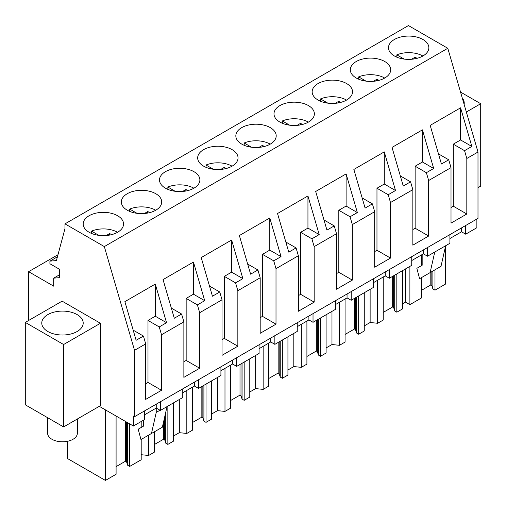 <?xml version="1.0" encoding="UTF-8"?>
<svg xmlns="http://www.w3.org/2000/svg" width="506" height="506" viewBox="0 0 506 506"><rect width="100%" height="100%" fill="white"/><g stroke="black" fill="none" stroke-linecap="round" stroke-linejoin="round"><path stroke-width="0.76" d="M465.678 225.512L465.678 234.183L476.867 227.719L476.867 219.047M144.596 410.885L144.596 419.556L133.401 426.02L133.401 416.046L134.533 416.691L477.993 218.396L477.993 152.034L447.797 48.285L408.443 25.566L64.977 223.867L64.977 228.636L56.419 260.565L49.917 261.147L49.917 263.746L59.683 269.388L59.683 277.63L53.674 278.161L53.674 286.156L28.608 271.684L28.608 320.494M182.761 388.848L182.761 397.526L160.37 410.448L156.24 408.064L144.596 414.787M99.296 406.331L133.401 426.02M465.678 234.183L461.542 231.799L449.897 238.522M449.897 234.62L449.897 243.291L427.513 256.213L423.383 253.829L411.739 260.552M411.739 256.65L411.739 265.327L389.348 278.249L385.218 275.865L373.573 282.588M373.573 278.686L373.573 287.357L351.189 300.279L347.053 297.895L335.408 304.618M335.408 300.716L335.408 309.394L313.024 322.316L308.894 319.931L297.25 326.655M297.25 322.752L297.25 331.424L274.859 344.346L270.729 341.961L259.085 348.685M259.085 344.782L259.085 353.46L236.7 366.382L232.564 363.997L220.92 370.721M220.92 366.818L220.92 375.49L198.535 388.412L194.405 386.027L182.761 392.751M57.988 254.72L28.608 271.684M59.683 274.695L53.674 278.161M57.431 256.808L49.917 261.147M447.797 48.285L104.331 246.586L64.977 223.867M422.94 55.97A20.183 11.657 0 0 0 428.854 47.728A20.183 11.657 0 0 0 416.394 36.963A20.183 11.657 0 0 0 394.395 39.487A20.183 11.657 0 0 0 388.481 47.728A20.183 11.657 0 0 0 400.942 58.5A20.183 11.657 0 0 0 422.94 55.97M193.962 188.169A20.183 11.657 0 0 0 199.876 179.927A20.183 11.657 0 0 0 187.416 169.162A20.183 11.657 0 0 0 165.418 171.686A20.183 11.657 0 0 0 159.504 179.927A20.183 11.657 0 0 0 171.964 190.699A20.183 11.657 0 0 0 193.962 188.169M346.616 100.036A20.183 11.657 0 0 0 352.53 91.795A20.183 11.657 0 0 0 340.07 81.03A20.183 11.657 0 0 0 318.072 83.553A20.183 11.657 0 0 0 312.158 91.795A20.183 11.657 0 0 0 324.618 102.566A20.183 11.657 0 0 0 346.616 100.036M356.23 61.523A20.183 11.657 0 0 0 350.316 69.765A20.183 11.657 0 0 0 362.783 80.53A20.183 11.657 0 0 0 384.781 78.006A20.183 11.657 0 0 0 390.689 69.765A20.183 11.657 0 0 0 378.229 58.993A20.183 11.657 0 0 0 356.23 61.523M270.293 144.102A20.183 11.657 0 0 0 276.2 135.861A20.183 11.657 0 0 0 263.74 125.096A20.183 11.657 0 0 0 241.741 127.62A20.183 11.657 0 0 0 235.834 135.861A20.183 11.657 0 0 0 248.294 146.632A20.183 11.657 0 0 0 270.293 144.102M308.451 122.072A20.183 11.657 0 0 0 314.365 113.831A20.183 11.657 0 0 0 301.905 103.06A20.183 11.657 0 0 0 279.907 105.59A20.183 11.657 0 0 0 273.993 113.831A20.183 11.657 0 0 0 286.453 124.596A20.183 11.657 0 0 0 308.451 122.072M155.804 210.205A20.183 11.657 0 0 0 161.711 201.964A20.183 11.657 0 0 0 149.251 191.192A20.183 11.657 0 0 0 127.253 193.722A20.183 11.657 0 0 0 121.345 201.964A20.183 11.657 0 0 0 133.805 212.729A20.183 11.657 0 0 0 155.804 210.205M203.583 149.656A20.183 11.657 0 0 0 197.669 157.897A20.183 11.657 0 0 0 210.129 168.662A20.183 11.657 0 0 0 232.127 166.139A20.183 11.657 0 0 0 238.041 157.897A20.183 11.657 0 0 0 225.581 147.126A20.183 11.657 0 0 0 203.583 149.656M89.094 215.752A20.183 11.657 0 0 0 83.18 223.994A20.183 11.657 0 0 0 95.64 234.765A20.183 11.657 0 0 0 117.639 232.235A20.183 11.657 0 0 0 123.553 223.994A20.183 11.657 0 0 0 111.092 213.228A20.183 11.657 0 0 0 89.094 215.752M477.993 152.034L466.817 158.486L466.817 214.006L451.01 223.133L451.01 167.619L428.658 180.522L428.658 236.036L412.845 245.163L412.845 189.649L390.493 202.552L390.493 258.073L374.68 267.2L374.68 211.685L352.334 224.588L352.334 280.103L336.522 289.23L336.522 233.715L314.169 246.618L314.169 302.139L298.357 311.266L298.357 255.745L276.004 268.654L276.004 324.169L260.192 333.296L260.192 277.781L237.845 290.684L237.845 346.205L222.033 355.332L222.033 299.811L199.68 312.721L199.68 368.235L183.868 377.362L183.868 321.848L161.515 334.751L159.238 326.933L147.992 320.437L155.298 316.225L155.298 284.081L166.544 322.714L159.238 326.933M183.868 321.848L181.591 314.03L174.292 318.242L163.046 279.609L193.456 262.051L204.702 300.684L197.403 304.897L186.157 298.407L193.456 294.188L193.456 262.051M199.68 312.721L197.403 304.897M222.033 299.811L219.756 291.994L212.45 296.212L201.205 257.579L231.621 240.015L242.867 278.648L235.568 282.867L224.322 276.371L231.621 272.158L231.621 240.015M237.845 290.684L235.568 282.867M260.192 277.781L257.921 269.964L250.615 274.176L239.37 235.543L269.787 217.985L281.032 256.618L273.727 260.83L262.481 254.341L269.787 250.122L269.787 217.985M276.004 268.654L273.727 260.83M298.357 255.745L296.08 247.927L288.781 252.146L277.535 213.513L307.945 195.948L319.191 234.582L311.892 238.8L300.646 232.305L307.945 228.092L307.945 195.948M314.169 246.618L311.892 238.8M336.522 233.715L334.245 225.897L326.939 230.11L315.693 191.477L346.11 173.919L357.356 212.552L350.057 216.764L338.811 210.275L346.11 206.056L346.11 173.919M352.334 224.588L350.057 216.764M374.68 211.685L372.403 203.861L365.104 208.08L353.858 169.447L384.275 151.882L395.521 190.515L388.216 194.734L376.97 188.238L384.275 184.026L384.275 151.882M390.493 202.552L388.216 194.734M412.845 189.649L410.568 181.831L403.269 186.044L392.023 147.41L422.434 129.852L433.68 168.485L426.381 172.698L415.135 166.208L422.434 161.99L422.434 129.852M428.658 180.522L426.381 172.698M451.01 167.619L448.733 159.795L441.428 164.014L430.182 125.38L460.599 107.816L471.845 146.449L464.546 150.668L453.3 144.172L460.599 139.96L460.599 107.816M466.817 158.486L464.546 150.668M104.331 246.586L134.533 350.335L145.703 343.878L143.432 336.06L136.127 340.279L124.881 301.646L155.298 284.081M145.703 343.878L145.703 399.398L161.515 390.271L161.515 334.751M134.533 416.691L134.533 350.335M477.993 187.688L480.7 186.126L480.7 103.717L466.342 112.009M460.542 92.079L480.7 103.717M464.116 104.344A20.714 11.961 0 0 0 464.23 103.066A20.714 11.961 0 0 0 462.256 97.974M62.111 301.146L100.422 323.271L100.422 405.679L63.611 426.931L25.3 404.813L25.3 322.404L62.111 301.146M159.997 410.233L156.24 412.403L156.24 404.161M160.37 410.448L160.37 401.77M194.405 386.027L194.405 382.125M198.535 388.412L198.535 379.74M232.564 363.997L232.564 360.095M236.7 366.382L236.7 357.71M270.729 341.961L270.729 338.059M274.859 344.346L274.859 335.674M308.894 319.931L308.894 316.029M313.024 322.316L313.024 313.644M347.053 297.895L347.053 293.992M351.189 300.279L351.189 291.608M385.218 275.865L385.218 271.962M389.348 278.249L389.348 269.578M423.383 253.829L423.383 249.926M427.513 256.213L427.513 247.542M461.542 231.799L461.542 227.896M422.168 254.531L422.168 265.245L416.836 268.325L419.6 278.692L430.106 272.626L434.762 252.032M430.106 272.626L440.998 266.333L445.653 245.739L445.659 283.999L434.989 290.159L434.989 269.806M141.193 454.711L148.663 455.47L148.663 435.116M167.853 406.128L167.853 444.394L173.45 441.162L173.45 402.896M148.663 455.47L154.254 452.244L154.254 431.884M179.32 399.506L179.32 432.674L173.45 436.064M179.32 432.674L186.822 433.44L186.822 390.404M206.018 384.098L206.018 422.358L211.609 419.126L211.609 380.866M186.822 433.44L192.419 430.208L192.419 387.172M217.485 377.476L217.485 410.644L211.609 414.034M217.485 410.644L224.987 411.403L224.987 368.374M244.177 362.062L244.177 400.328L249.774 397.096L249.774 358.83M224.987 411.403L230.584 408.178L230.584 365.142M255.644 355.44L255.644 388.608L249.774 391.998M255.644 388.608L263.152 389.373L263.152 346.338M282.342 340.032L282.342 378.292L287.939 375.06L287.939 336.8M263.152 389.373L268.743 386.141L268.743 343.106M293.809 333.41L293.809 366.578L287.939 369.968M293.809 366.578L301.31 367.337L301.31 324.308M320.507 317.996L320.507 356.262L326.098 353.03L326.098 314.764M301.31 367.337L306.908 364.111L306.908 321.076M331.974 311.373L331.974 344.542L326.098 347.932M331.974 344.542L339.475 345.307L339.475 302.272M358.665 295.966L358.665 334.226L364.263 330.994L364.263 292.734M339.475 345.307L345.073 342.075L345.073 299.04M370.133 289.343L370.133 322.512L364.263 325.902M370.133 322.512L377.64 323.271L377.64 280.242M396.83 273.929L396.83 312.196L402.422 308.964L402.422 270.697M377.64 323.271L383.232 320.045L383.232 277.01M409.892 266.39L409.892 304.65L405.477 302.101L402.422 303.866M405.477 302.101L405.477 268.939M409.892 304.65L421.397 298.009L421.397 277.655M421.397 265.694L421.397 254.98M116.089 416.027L116.089 474.274L105.425 480.434L67.235 458.385L67.235 441.358M105.425 480.434L105.425 409.866M141.193 439.429L141.193 459.783L129.688 466.424L129.688 423.876M141.193 427.462L141.193 421.517M143.533 420.17L143.533 426.115L138.201 429.196L140.965 439.556L162.369 427.203L167.018 406.609M151.471 433.49L156.24 412.403M181.591 314.03L171.338 308.11M199.68 368.235L186.157 360.43L183.868 361.752M186.157 360.43L186.157 298.407M204.702 300.684L193.456 294.188M219.756 291.994L209.503 286.073M237.845 346.205L224.322 338.394L222.033 339.716M224.322 338.394L224.322 276.371M242.867 278.648L231.621 272.158M257.921 269.964L247.668 264.043M276.004 324.169L262.481 316.364L260.192 317.686M262.481 316.364L262.481 254.341M281.032 256.618L269.787 250.122M296.08 247.927L285.827 242.007M314.169 302.139L300.646 294.328L298.357 295.649M300.646 294.328L300.646 232.305M319.191 234.582L307.945 228.092M334.245 225.897L323.992 219.977M352.334 280.103L338.811 272.298L336.522 273.62M338.811 272.298L338.811 210.275M357.356 212.552L346.11 206.056M372.403 203.861L362.157 197.941M390.493 258.073L376.97 250.261L374.68 251.583M376.97 250.261L376.97 188.238M395.521 190.515L384.275 184.026M410.568 181.831L400.316 175.911M428.658 236.036L415.135 228.231L412.845 229.553M415.135 228.231L415.135 166.208M433.68 168.485L422.434 161.99M448.733 159.795L438.481 153.875M466.817 214.006L453.3 206.195L451.01 207.517M453.3 206.195L453.3 144.172M471.845 146.449L460.599 139.96M143.432 336.06L133.179 330.14M161.515 390.271L147.992 382.46L145.703 383.782M147.992 382.46L147.992 320.437M166.544 322.714L155.298 316.225M25.3 322.404L63.611 344.523L100.422 323.271M82.364 326.421A20.714 11.961 0 0 0 83.205 323.049A20.714 11.961 0 0 0 65.432 311.215A20.714 11.961 0 0 0 42.605 319.684A20.714 11.961 0 0 0 41.77 323.049A20.714 11.961 0 0 0 59.537 334.89A20.714 11.961 0 0 0 82.364 326.421M63.611 344.523L63.611 426.931M129.688 466.424L127.582 465.204L126.538 461.782L125.513 461.194L116.089 466.633M434.989 290.159L432.883 288.939L431.839 285.517L430.815 284.929L421.397 290.368M396.83 312.196L394.718 310.975L393.674 307.553L392.656 306.965L383.232 312.404M358.665 334.226L356.559 333.005L355.516 329.583L354.491 328.995L345.073 334.434M320.507 356.262L318.394 355.041L317.351 351.619L316.332 351.031L306.908 356.471M282.342 378.292L280.235 377.071L279.185 373.649L278.167 373.061L268.743 378.501M244.177 400.328L242.07 399.107L241.027 395.686L240.002 395.097L230.584 400.537M206.018 422.358L203.905 421.137L202.862 417.716L201.843 417.127L192.419 422.567M167.853 444.394L165.747 443.174L164.697 439.752L163.678 439.164L154.254 444.603M165.747 443.174L165.747 412.257M203.905 421.137L203.905 385.313M242.07 399.107L242.07 363.283M280.235 377.071L280.235 341.246M318.394 355.041L318.394 319.216M356.559 333.005L356.559 297.18M394.718 310.975L394.718 275.15M432.883 288.939L432.883 271.02M127.582 465.204L127.582 422.655M126.538 461.782L126.538 422.055M125.513 461.194L125.513 421.466M431.839 285.517L431.839 271.627M430.815 284.929L430.815 272.215M393.674 307.553L393.674 275.751M392.656 306.965L392.656 276.339M355.516 329.583L355.516 297.787M354.491 328.995L354.491 298.376M317.351 351.619L317.351 319.817M316.332 351.031L316.332 320.406M279.185 373.649L279.185 341.854M278.167 373.061L278.167 342.442M241.027 395.686L241.027 363.884M240.002 395.097L240.002 364.472M202.862 417.716L202.862 385.92M201.843 417.127L201.843 386.508M164.697 439.752L164.697 416.887M163.678 439.164L163.678 421.397M422.864 56.014A20.183 11.657 0 0 0 396.824 54.863L404.155 59.088M396.824 57.172L396.824 54.863M411.542 59.265L414.806 57.38A13.46 7.773 0 0 1 417.203 58.291M414.806 58.835L414.806 57.38M384.705 78.05A20.183 11.657 0 0 0 358.665 76.893L365.99 81.124M358.665 79.202L358.665 76.893M373.384 81.295L376.641 79.417A13.46 7.773 0 0 1 379.045 80.321M376.641 80.865L376.641 79.417M346.54 100.08A20.183 11.657 0 0 0 320.5 98.929L327.825 103.154M320.5 101.238L320.5 98.929M335.219 103.332L338.482 101.447A13.46 7.773 0 0 1 340.88 102.357M338.482 102.901L338.482 101.447M308.375 122.117A20.183 11.657 0 0 0 282.342 120.959L289.666 125.191M282.342 123.268L282.342 120.959M297.06 125.361L300.317 123.483A13.46 7.773 0 0 1 302.714 124.387M300.317 124.931L300.317 123.483M270.217 144.147A20.183 11.657 0 0 0 244.177 142.996L251.501 147.221M244.177 145.304L244.177 142.996M258.895 147.398L262.152 145.513A13.46 7.773 0 0 1 264.556 146.424M262.152 146.968L262.152 145.513M232.052 166.177A20.183 11.657 0 0 0 206.012 165.026L213.336 169.257M206.012 167.334L206.012 165.026M220.73 169.428L223.994 167.549A13.46 7.773 0 0 1 226.391 168.454M223.994 168.998L223.994 167.549M193.887 188.213A20.183 11.657 0 0 0 167.853 187.056L175.177 191.287M167.853 189.364L167.853 187.056M182.571 191.464L185.828 189.579A13.46 7.773 0 0 1 188.226 190.49M185.828 191.034L185.828 189.579M155.728 210.243A20.183 11.657 0 0 0 129.688 209.092L137.012 213.323M129.688 211.4L129.688 209.092M144.406 213.494L147.663 211.616A13.46 7.773 0 0 1 150.067 212.52M147.663 213.064L147.663 211.616M117.563 232.279A20.183 11.657 0 0 0 91.523 231.122L98.847 235.353M91.523 233.43L91.523 231.122M106.241 235.53L109.505 233.645A13.46 7.773 0 0 1 111.902 234.556M109.505 235.1L109.505 233.645M77.361 418.993L77.361 433.218A14.876 8.589 180 0 1 66.672 441.46A14.876 8.589 180 0 1 47.615 433.218L47.615 417.69"/></g></svg>

